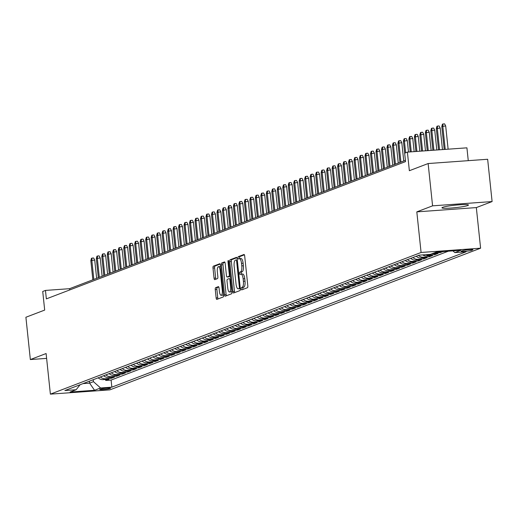 <?xml version="1.0" encoding="UTF-8"?>
<svg xmlns="http://www.w3.org/2000/svg" width="518" height="518" viewBox="0 0 518 518"><rect width="100%" height="100%" fill="white"/><g stroke="black" fill="none" stroke-linecap="round" stroke-linejoin="round"><path stroke-width="0.78" d="M241.239 288.869A1.172 0.388 -94.1 0 0 241.699 289.899A1.172 0.388 -94.1 0 0 241.738 289.886L247.455 287.704A1.677 0.557 -94.1 0 0 247.818 285.839L244.677 255.944A1.677 0.557 -94.1 0 0 244.017 254.474A1.677 0.557 -94.1 0 0 243.965 254.487L238.248 256.675A1.172 0.388 -94.1 0 0 237.989 257.977A1.172 0.388 -94.1 0 0 238.455 259.006A1.172 0.388 -94.1 0 0 238.494 259L239.232 258.715A5.368 1.774 -94.1 0 1 239.407 258.676A5.368 1.774 -94.1 0 1 241.511 263.371L241.776 265.863A5.368 1.774 -94.1 0 1 240.611 271.833L239.866 272.118A1.172 0.388 -94.1 0 0 239.614 273.426A1.172 0.388 -94.1 0 0 240.074 274.449A1.172 0.388 -94.1 0 0 240.112 274.443L240.857 274.158A5.368 1.774 -94.1 0 1 241.025 274.119A5.368 1.774 -94.1 0 1 243.136 278.813L243.395 281.306A5.368 1.774 -94.1 0 1 242.23 287.283L241.492 287.561A1.172 0.388 -94.1 0 0 241.239 288.869M241.207 274.132L242.463 274.041A5.368 1.774 -94.1 0 1 242.638 274.003A5.368 1.774 -94.1 0 1 244.742 278.703L245.008 281.19A5.368 1.774 -94.1 0 1 243.842 287.166L243.104 287.445A1.172 0.388 -94.1 0 0 242.845 288.753A1.172 0.388 -94.1 0 0 242.987 289.407M244.392 254.824L239.853 256.559A1.172 0.388 -94.1 0 0 239.601 257.86A1.172 0.388 -94.1 0 0 239.802 258.65M239.581 258.689L240.838 258.599A5.368 1.774 -94.1 0 1 241.012 258.56A5.368 1.774 -94.1 0 1 243.123 263.254L243.382 265.747A5.368 1.774 -94.1 0 1 242.217 271.717L241.479 272.002A1.172 0.388 -94.1 0 0 241.226 273.31A1.172 0.388 -94.1 0 0 241.42 274.093M467.76 205.523A13.326 1.25 174 0 0 468.466 205.031A13.326 1.25 174 0 0 457.316 204.966A13.326 1.25 174 0 0 442.663 207.329A13.326 1.25 174 0 0 441.958 207.822A13.326 1.25 174 0 0 453.108 207.886A13.326 1.25 174 0 0 467.76 205.523M110.263 388.474A5.471 0.512 174 0 0 110.554 388.273A5.471 0.512 174 0 0 105.976 388.247A5.471 0.512 174 0 0 99.968 389.212A5.471 0.512 174 0 0 99.676 389.413A5.471 0.512 174 0 0 104.254 389.445A5.471 0.512 174 0 0 110.263 388.474M215.624 287.691A1.677 0.557 -94.1 0 0 215.261 289.556L216.142 297.941A1.677 0.557 -94.1 0 0 216.802 299.41A1.677 0.557 -94.1 0 0 216.854 299.398L223.206 296.969A1.677 0.557 -94.1 0 0 223.569 295.105L220.428 265.21A1.677 0.557 -94.1 0 0 219.768 263.74A1.677 0.557 -94.1 0 0 219.716 263.753L213.364 266.181A1.677 0.557 -94.1 0 0 213.002 268.046L214.064 278.179A1.677 0.557 -94.1 0 0 214.724 279.649A1.677 0.557 -94.1 0 0 214.776 279.636L217.495 278.593A1.677 0.557 -94.1 0 0 217.858 276.729L217.333 271.704A4.487 1.483 -94.1 0 1 218.454 266.679A4.487 1.483 -94.1 0 1 220.215 270.603L222.28 290.281A4.487 1.483 -94.1 0 1 221.16 295.312A4.487 1.483 -94.1 0 1 219.399 291.381L219.056 288.105A1.677 0.557 -94.1 0 0 218.395 286.635A1.677 0.557 -94.1 0 0 218.343 286.648L215.624 287.691L217.236 287.574A1.677 0.557 -94.1 0 0 216.867 289.439L217.754 297.824A1.677 0.557 -94.1 0 0 218.033 298.944M432.582 205.84L416.815 211.868L476.333 207.589L492.1 201.567L432.582 205.84L428.133 163.546L409.356 170.72L407.401 152.111L404.655 153.16L405.542 161.616L46.355 298.88L45.467 290.423L42.729 291.472L44.684 310.081L25.9 317.256L30.348 359.557L46.62 358.385M416.815 211.868L421.082 252.473L50.382 394.14L46.108 353.535L30.348 359.557M232.88 291.543A1.677 0.557 -94.1 0 0 233.54 293.013A1.677 0.557 -94.1 0 0 233.599 293L239.951 290.572A1.677 0.557 -94.1 0 0 240.313 288.707L237.166 258.812A1.677 0.557 -94.1 0 0 236.512 257.342A1.677 0.557 -94.1 0 0 236.454 257.355L230.102 259.783A1.677 0.557 -94.1 0 0 229.739 261.648L232.88 291.543L234.492 291.427A1.677 0.557 -94.1 0 0 234.777 292.547M231.578 293.771L225.226 296.199A1.677 0.557 -94.1 0 1 225.175 296.212A1.677 0.557 -94.1 0 1 224.514 294.742L221.374 264.847A1.677 0.557 -94.1 0 1 221.736 262.982L224.456 261.946A1.677 0.557 -94.1 0 1 224.508 261.933A1.677 0.557 -94.1 0 1 225.168 263.397L226.437 275.524A1.677 0.557 -94.1 0 0 227.098 276.988A1.677 0.557 -94.1 0 0 227.156 276.975L228.956 276.288A1.677 0.557 -94.1 0 0 229.319 274.423L227.991 261.797A1.172 0.388 -94.1 0 1 228.283 260.483A1.172 0.388 -94.1 0 1 228.749 261.512L231.941 291.906A1.677 0.557 -94.1 0 1 231.578 293.771M428.133 163.546L487.652 159.266L492.1 201.567M105.607 379.435L105.717 380.452L109.007 379.195L103.134 379.616L105.329 378.775A6.838 6.417 -110.9 0 1 100.401 376.968M111.092 377.344L111.202 378.354L114.491 377.098L108.618 377.518L110.813 376.683A6.838 6.417 -110.9 0 1 105.886 374.877M116.576 375.246L116.679 376.256L119.975 375L114.102 375.42L116.297 374.585A6.838 6.417 -110.9 0 1 111.37 372.779M122.06 373.148L122.164 374.164L125.453 372.908L119.587 373.329L121.775 372.487A6.838 6.417 -110.9 0 1 116.854 370.681M127.545 371.056L127.648 372.066L130.937 370.81L125.071 371.231L127.26 370.396A6.838 6.417 -110.9 0 1 122.339 368.589M133.029 368.958L133.132 369.969L136.422 368.712L130.555 369.133L132.744 368.298A6.838 6.417 -110.9 0 1 127.823 366.491M138.513 366.861L138.617 367.877L141.906 366.621L136.033 367.042L138.228 366.2A6.838 6.417 -110.9 0 1 133.307 364.394M143.998 364.769L144.101 365.779L147.39 364.523L141.518 364.944L143.713 364.109A6.838 6.417 -110.9 0 1 138.792 362.302M149.475 362.671L149.585 363.688L152.875 362.425L147.002 362.846L149.197 362.011A6.838 6.417 -110.9 0 1 144.269 360.204M154.96 360.573L155.07 361.59L158.359 360.334L152.486 360.755L154.681 359.913A6.838 6.417 -110.9 0 1 149.754 358.106M160.444 358.482L160.554 359.492L163.843 358.236L157.971 358.657L160.166 357.821A6.838 6.417 -110.9 0 1 155.238 356.015M165.928 356.384L166.038 357.401L169.328 356.138L163.455 356.565L165.65 355.724A6.838 6.417 -110.9 0 1 160.722 353.917M171.413 354.286L171.523 355.303L174.812 354.047L168.939 354.467L171.134 353.626A6.838 6.417 -110.9 0 1 166.207 351.819M176.897 352.195L177.007 353.205L180.296 351.949L174.424 352.37L176.619 351.534A6.838 6.417 -110.9 0 1 171.691 349.728M182.381 350.097L182.485 351.113L185.781 349.851L179.908 350.278L182.103 349.436A6.838 6.417 -110.9 0 1 177.175 347.63M187.866 347.999L187.969 349.015L191.259 347.759L185.392 348.18L187.581 347.338A6.838 6.417 -110.9 0 1 182.66 345.532M193.35 345.907L193.454 346.918L196.743 345.661L190.877 346.082L193.065 345.247A6.838 6.417 -110.9 0 1 188.144 343.44M198.834 343.81L198.938 344.826L202.227 343.563L196.361 343.991L198.549 343.149A6.838 6.417 -110.9 0 1 193.628 341.343M204.319 341.718L204.422 342.728L207.712 341.472L201.839 341.893L204.034 341.058A6.838 6.417 -110.9 0 1 199.113 339.245M209.803 339.62L209.907 340.63L213.196 339.374L207.323 339.795L209.518 338.96A6.838 6.417 -110.9 0 1 204.597 337.153M215.281 337.522L215.391 338.539L218.68 337.283L212.807 337.704L215.002 336.862A6.838 6.417 -110.9 0 1 210.075 335.055M220.765 335.431L220.875 336.441L224.164 335.185L218.292 335.606L220.487 334.77A6.838 6.417 -110.9 0 1 215.559 332.957M226.249 333.333L226.36 334.343L229.649 333.087L223.776 333.508L225.971 332.673A6.838 6.417 -110.9 0 1 221.044 330.866M231.734 331.235L231.844 332.252L235.133 330.996L229.26 331.416L231.455 330.575A6.838 6.417 -110.9 0 1 226.528 328.768M237.218 329.144L237.328 330.154L240.617 328.898L234.745 329.318L236.94 328.483A6.838 6.417 -110.9 0 1 232.012 326.677M242.702 327.046L242.806 328.056L246.102 326.8L240.229 327.221L242.424 326.385A6.838 6.417 -110.9 0 1 237.497 324.579M248.187 324.948L248.29 325.964L251.586 324.708L245.713 325.129L247.908 324.287A6.838 6.417 -110.9 0 1 242.981 322.481M253.671 322.856L253.775 323.867L257.064 322.61L251.198 323.031L253.386 322.196A6.838 6.417 -110.9 0 1 248.465 320.389M259.155 320.759L259.259 321.769L262.548 320.512L256.682 320.933L258.87 320.098A6.838 6.417 -110.9 0 1 253.949 318.292M264.64 318.661L264.743 319.677L268.033 318.421L262.166 318.842L264.355 318A6.838 6.417 -110.9 0 1 259.434 316.194M270.124 316.569L270.228 317.579L273.517 316.323L267.644 316.744L269.839 315.909A6.838 6.417 -110.9 0 1 264.918 314.102M275.608 314.471L275.712 315.488L279.001 314.225L273.128 314.653L275.323 313.811A6.838 6.417 -110.9 0 1 270.402 312.004M281.086 312.373L281.196 313.39L284.486 312.134L278.613 312.555L280.808 311.713A6.838 6.417 -110.9 0 1 275.88 309.906M286.571 310.282L286.681 311.292L289.97 310.036L284.097 310.457L286.292 309.622A6.838 6.417 -110.9 0 1 281.365 307.815M292.055 308.184L292.165 309.201L295.454 307.938L289.581 308.365L291.776 307.524A6.838 6.417 -110.9 0 1 286.849 305.717M297.539 306.086L297.649 307.103L300.939 305.847L295.066 306.267L297.261 305.426A6.838 6.417 -110.9 0 1 292.333 303.619M303.024 303.995L303.134 305.005L306.423 303.749L300.55 304.17L302.745 303.334A6.838 6.417 -110.9 0 1 297.818 301.528M308.508 301.897L308.611 302.913L311.907 301.651L306.034 302.078L308.229 301.236A6.838 6.417 -110.9 0 1 303.302 299.43M313.992 299.799L314.096 300.816L317.392 299.559L311.519 299.98L313.714 299.139A6.838 6.417 -110.9 0 1 308.786 297.332M319.476 297.708L319.58 298.718L322.869 297.461L317.003 297.882L319.192 297.047A6.838 6.417 -110.9 0 1 314.271 295.241M324.961 295.61L325.064 296.626L328.354 295.364L322.487 295.791L324.676 294.949A6.838 6.417 -110.9 0 1 319.755 293.143M330.445 293.518L330.549 294.528L333.838 293.272L327.972 293.693L330.16 292.858A6.838 6.417 -110.9 0 1 325.239 291.045M335.929 291.42L336.033 292.43L339.322 291.174L333.45 291.595L335.645 290.76A6.838 6.417 -110.9 0 1 330.724 288.953M341.414 289.322L341.517 290.339L344.807 289.083L338.934 289.504L341.129 288.662A6.838 6.417 -110.9 0 1 336.208 286.855M346.892 287.231L347.002 288.241L350.291 286.985L344.418 287.406L346.613 286.571A6.838 6.417 -110.9 0 1 341.686 284.758M352.376 285.133L352.486 286.143L355.775 284.887L349.903 285.308L352.098 284.473A6.838 6.417 -110.9 0 1 347.17 282.666M357.86 283.035L357.97 284.052L361.26 282.796L355.387 283.216L357.582 282.375A6.838 6.417 -110.9 0 1 352.654 280.568M363.345 280.944L363.455 281.954L366.744 280.698L360.871 281.119L363.066 280.283A6.838 6.417 -110.9 0 1 358.139 278.477M368.829 278.846L368.939 279.856L372.228 278.6L366.355 279.021L368.551 278.185A6.838 6.417 -110.9 0 1 363.623 276.379M374.313 276.748L374.417 277.765L377.713 276.508L371.84 276.929L374.035 276.088A6.838 6.417 -110.9 0 1 369.107 274.281M379.798 274.657L379.901 275.667L383.197 274.411L377.324 274.831L379.519 273.996A6.838 6.417 -110.9 0 1 374.592 272.19M385.282 272.559L385.386 273.575L388.675 272.313L382.808 272.733L384.997 271.898A6.838 6.417 -110.9 0 1 380.076 270.092M390.766 270.461L390.87 271.477L394.159 270.221L388.293 270.642L390.481 269.8A6.838 6.417 -110.9 0 1 385.56 267.994M396.251 268.369L396.354 269.379L399.643 268.123L393.777 268.544L395.966 267.709A6.838 6.417 -110.9 0 1 391.045 265.902M401.735 266.271L401.839 267.288L405.128 266.025L399.255 266.453L401.45 265.611A6.838 6.417 -110.9 0 1 396.529 263.804M407.219 264.174L407.323 265.19L410.612 263.934L404.739 264.355L406.934 263.513A6.838 6.417 -110.9 0 1 402.013 261.707M412.697 262.082L412.807 263.092L416.096 261.836L410.224 262.257L412.419 261.422A6.838 6.417 -110.9 0 1 407.491 259.615M418.181 259.984L418.291 261.001L421.581 259.738L415.708 260.166L417.903 259.324A6.838 6.417 -110.9 0 1 412.975 257.517M423.666 257.886L423.776 258.903L427.065 257.647L421.192 258.068L423.387 257.226A6.838 6.417 -110.9 0 1 418.46 255.419M429.15 255.795L429.26 256.805L432.549 255.549L426.677 255.97L428.872 255.134A6.838 6.417 -110.9 0 1 426.023 254.668M434.634 253.697L434.744 254.714L438.034 253.451L432.161 253.878L434.356 253.037A6.838 6.417 -110.9 0 1 433.806 253.049M440.138 251.787L440.222 252.616L442.922 251.586M462.665 250.66L461.454 251.12A5.297 0.499 174 0 0 461.175 251.314A5.297 0.499 174 0 0 465.604 251.34A5.297 0.499 174 0 0 471.432 250.401L472.636 249.941A5.297 0.499 174 0 0 472.915 249.747A5.297 0.499 174 0 0 468.486 249.721A5.297 0.499 174 0 0 462.665 250.66M421.082 252.473L480.6 248.193L109.9 389.86L50.382 394.14M105.717 380.452L111.105 380.063L111.849 387.166L466.103 251.793L454.843 252.596L452.881 250.867M111.849 387.166L100.589 387.976L94.561 390.281L70.105 392.042L76.14 389.737L64.879 390.546L419.133 255.167L430.393 254.357L436.421 252.052L460.878 250.291L454.843 252.596M440.222 252.616L434.356 253.037M434.744 254.714L428.872 255.134M429.26 256.805L423.387 257.226M423.776 258.903L417.903 259.324M418.291 261.001L412.419 261.422M412.807 263.092L406.934 263.513M407.323 265.19L401.45 265.611M401.839 267.288L395.966 267.709M396.354 269.379L390.481 269.8M390.87 271.477L384.997 271.898M385.386 273.575L379.519 273.996M379.901 275.667L374.035 276.088M374.417 277.765L368.551 278.185M368.939 279.856L363.066 280.283M363.455 281.954L357.582 282.375M357.97 284.052L352.098 284.473M352.486 286.143L346.613 286.571M347.002 288.241L341.129 288.662M341.517 290.339L335.645 290.76M336.033 292.43L330.16 292.858M330.549 294.528L324.676 294.949M325.064 296.626L319.192 297.047M319.58 298.718L313.714 299.139M314.096 300.816L308.229 301.236M308.611 302.913L302.745 303.334M303.134 305.005L297.261 305.426M297.649 307.103L291.776 307.524M292.165 309.201L286.292 309.622M286.681 311.292L280.808 311.713M281.196 313.39L275.323 313.811M275.712 315.488L269.839 315.909M270.228 317.579L264.355 318M264.743 319.677L258.87 320.098M259.259 321.769L253.386 322.196M253.775 323.867L247.908 324.287M248.29 325.964L242.424 326.385M242.806 328.056L236.94 328.483M237.328 330.154L231.455 330.575M231.844 332.252L225.971 332.673M226.36 334.343L220.487 334.77M220.875 336.441L215.002 336.862M215.391 338.539L209.518 338.96M209.907 340.63L204.034 341.058M204.422 342.728L198.549 343.149M198.938 344.826L193.065 345.247M193.454 346.918L187.581 347.338M187.969 349.015L182.103 349.436M182.485 351.113L176.619 351.534M177.007 353.205L171.134 353.626M171.523 355.303L165.65 355.724M166.038 357.401L160.166 357.821M160.554 359.492L154.681 359.913M155.07 361.59L149.197 362.011M149.585 363.688L143.713 364.109M144.101 365.779L138.228 366.2M138.617 367.877L132.744 368.298M133.132 369.969L127.26 370.396M127.648 372.066L121.775 372.487M122.164 374.164L116.297 374.585M116.679 376.256L110.813 376.683M111.202 378.354L105.329 378.775M111.105 380.063L448.316 251.198M89.4 381.177L89.608 383.139L93.447 381.675L93.24 379.707M468.266 160.658L466.919 147.831L407.401 152.111M476.333 207.589L480.6 248.193M405.413 160.353L69.6 288.688L45.467 290.423M83.016 383.611L89.608 383.139L94.561 390.281M69.729 289.95L69.6 288.688M431.611 253.891A6.838 6.417 69.1 0 0 432.161 253.878M422.694 254.908A6.838 6.417 69.1 0 0 426.677 255.97M416.271 256.261A6.838 6.417 69.1 0 0 421.192 258.068M410.787 258.352A6.838 6.417 69.1 0 0 415.708 260.166M405.303 260.45A6.838 6.417 69.1 0 0 410.224 262.257M399.818 262.548A6.838 6.417 69.1 0 0 404.739 264.355M394.334 264.64A6.838 6.417 69.1 0 0 399.255 266.453M388.85 266.738A6.838 6.417 69.1 0 0 393.777 268.544M383.365 268.836A6.838 6.417 69.1 0 0 388.293 270.642M377.881 270.927A6.838 6.417 69.1 0 0 382.808 272.733M372.397 273.025A6.838 6.417 69.1 0 0 377.324 274.831M366.912 275.123A6.838 6.417 69.1 0 0 371.84 276.929M361.428 277.214A6.838 6.417 69.1 0 0 366.355 279.021M355.944 279.312A6.838 6.417 69.1 0 0 360.871 281.119M350.466 281.41A6.838 6.417 69.1 0 0 355.387 283.216M344.982 283.501A6.838 6.417 69.1 0 0 349.903 285.308M339.497 285.599A6.838 6.417 69.1 0 0 344.418 287.406M334.013 287.697A6.838 6.417 69.1 0 0 338.934 289.504M328.529 289.789A6.838 6.417 69.1 0 0 333.45 291.595M323.044 291.887A6.838 6.417 69.1 0 0 327.972 293.693M317.56 293.984A6.838 6.417 69.1 0 0 322.487 295.791M312.076 296.076A6.838 6.417 69.1 0 0 317.003 297.882M306.591 298.174A6.838 6.417 69.1 0 0 311.519 299.98M301.107 300.272A6.838 6.417 69.1 0 0 306.034 302.078M295.623 302.363A6.838 6.417 69.1 0 0 300.55 304.17M290.138 304.461A6.838 6.417 69.1 0 0 295.066 306.267M284.66 306.552A6.838 6.417 69.1 0 0 289.581 308.365M279.176 308.65A6.838 6.417 69.1 0 0 284.097 310.457M273.692 310.748A6.838 6.417 69.1 0 0 278.613 312.555M268.207 312.84A6.838 6.417 69.1 0 0 273.128 314.653M262.723 314.938A6.838 6.417 69.1 0 0 267.644 316.744M257.239 317.035A6.838 6.417 69.1 0 0 262.166 318.842M251.754 319.127A6.838 6.417 69.1 0 0 256.682 320.933M246.27 321.225A6.838 6.417 69.1 0 0 251.198 323.031M240.786 323.323A6.838 6.417 69.1 0 0 245.713 325.129M235.301 325.414A6.838 6.417 69.1 0 0 240.229 327.221M229.817 327.512A6.838 6.417 69.1 0 0 234.745 329.318M224.333 329.61A6.838 6.417 69.1 0 0 229.26 331.416M218.855 331.701A6.838 6.417 69.1 0 0 223.776 333.508M213.371 333.799A6.838 6.417 69.1 0 0 218.292 335.606M207.886 335.897A6.838 6.417 69.1 0 0 212.807 337.704M202.402 337.989A6.838 6.417 69.1 0 0 207.323 339.795M196.918 340.086A6.838 6.417 69.1 0 0 201.839 341.893M191.433 342.184A6.838 6.417 69.1 0 0 196.361 343.991M185.949 344.276A6.838 6.417 69.1 0 0 190.877 346.082M180.465 346.374A6.838 6.417 69.1 0 0 185.392 348.18M174.98 348.465A6.838 6.417 69.1 0 0 179.908 350.278M169.496 350.563A6.838 6.417 69.1 0 0 174.424 352.37M164.012 352.661A6.838 6.417 69.1 0 0 168.939 354.467M158.527 354.752A6.838 6.417 69.1 0 0 163.455 356.565M153.05 356.85A6.838 6.417 69.1 0 0 157.971 358.657M147.565 358.948A6.838 6.417 69.1 0 0 152.486 360.755M142.081 361.04A6.838 6.417 69.1 0 0 147.002 362.846M136.597 363.137A6.838 6.417 69.1 0 0 141.518 364.944M131.112 365.235A6.838 6.417 69.1 0 0 136.033 367.042M125.628 367.327A6.838 6.417 69.1 0 0 130.555 369.133M120.144 369.425A6.838 6.417 69.1 0 0 125.071 371.231M114.659 371.523A6.838 6.417 69.1 0 0 119.587 373.329M109.175 373.614A6.838 6.417 69.1 0 0 114.102 375.42M103.691 375.712A6.838 6.417 69.1 0 0 108.618 377.518M76.14 389.737L80.102 384.725M98.206 377.81A6.838 6.417 69.1 0 0 103.134 379.616M93.447 381.675L100.589 387.976M236.888 257.692L231.714 259.667A1.677 0.557 -94.1 0 0 231.352 261.532L234.492 291.427M239.109 288.474A1.172 0.388 -94.1 0 0 239.368 287.166L236.609 260.93A1.172 0.388 -94.1 0 0 236.15 259.9A1.172 0.388 -94.1 0 0 236.111 259.906L235.327 260.204A5.368 1.774 -94.1 0 0 234.162 266.181L236.053 284.117A5.368 1.774 -94.1 0 0 238.157 288.811A5.368 1.774 -94.1 0 0 238.332 288.772L240.281 288.39M239.588 288.681A5.368 1.774 -94.1 0 0 239.763 288.694A5.368 1.774 -94.1 0 0 239.938 288.656L238.332 288.772M240.294 288.52L239.938 288.656M224.883 262.276L223.342 262.866A1.677 0.557 -94.1 0 0 222.98 264.73L226.12 294.625A1.677 0.557 -94.1 0 0 226.405 295.746M228.652 276.871A1.677 0.557 -94.1 0 0 228.71 276.871A1.677 0.557 -94.1 0 0 228.762 276.865L230.296 276.275M227.765 288.105A4.487 1.483 -94.1 0 0 229.526 292.029A4.487 1.483 -94.1 0 0 230.639 287.004L229.914 280.07A1.677 0.557 -94.1 0 0 229.254 278.6A1.677 0.557 -94.1 0 0 229.202 278.613L227.396 279.306A1.677 0.557 -94.1 0 0 227.033 281.17L227.765 288.105M229.526 292.029L231.132 291.912A4.487 1.483 -94.1 0 0 231.863 291.181M218.771 286.985L217.236 287.574M221.16 295.312L222.772 295.195A4.487 1.483 -94.1 0 0 223.504 294.464M220.597 266.809A4.487 1.483 -94.1 0 0 220.059 266.563L218.454 266.679M220.144 264.089L214.976 266.064A1.677 0.557 -94.1 0 0 214.607 267.929L215.676 278.062A1.677 0.557 -94.1 0 0 215.961 279.183M441.796 126.515L442.43 124.184L442.974 123.977L444.586 123.86L445.681 125.932L441.796 126.515L444.211 149.462M442.974 123.977L442.786 126.139L445.227 149.391M445.681 125.932L448.122 149.184M436.311 128.613L436.946 126.282L437.496 126.075L439.102 125.958L440.196 128.024L436.311 128.613L438.545 149.87M437.496 126.075L437.302 128.237L439.568 149.799M440.196 128.024L442.463 149.592M430.827 130.704L431.462 128.38L432.012 128.166L433.618 128.05L434.712 130.122L430.827 130.704L432.886 150.278M432.012 128.166L431.818 130.329L433.903 150.201M434.712 130.122L436.803 149.993M425.343 132.802L425.977 130.471L426.528 130.264L428.133 130.147L429.228 132.219L425.343 132.802L427.227 150.686M426.528 130.264L426.333 132.427L428.244 150.608M429.228 132.219L431.138 150.401M419.865 134.9L420.493 132.569L421.043 132.362L422.649 132.245L423.743 134.311L419.865 134.9L421.561 151.088M421.043 132.362L420.849 134.525L422.584 151.016M423.743 134.311L425.479 150.809M414.381 136.992L415.009 134.667L415.559 134.453L417.165 134.337L418.259 136.409L414.381 136.992L415.902 151.496M415.559 134.453L415.365 136.616L416.919 151.424M418.259 136.409L419.82 151.217M408.896 139.089L409.524 136.758L410.075 136.551L411.68 136.435L412.775 138.507L408.896 139.089L410.243 151.903M410.075 136.551L409.88 138.714L411.26 151.832M412.775 138.507L414.154 151.625M403.412 141.187L404.04 138.856L404.59 138.649L406.196 138.533L407.29 140.598L403.412 141.187L404.668 153.153M404.59 138.649L404.396 140.805L405.652 152.771M407.29 140.598L408.495 152.033M397.928 143.279L398.556 140.954L399.106 140.741L400.718 140.624L401.813 142.696L397.928 143.279L399.941 162.445M399.106 140.741L398.912 142.903L400.926 162.069M401.813 142.696L403.736 160.994M392.443 145.377L393.078 143.046L393.622 142.838L395.234 142.722L396.328 144.794L392.443 145.377L394.457 164.543M393.622 142.838L393.427 145.001L395.441 164.161M396.328 144.794L398.251 163.092M386.959 147.475L387.594 145.144L388.137 144.936L389.75 144.82L390.844 146.885L386.959 147.475L388.973 166.634M388.137 144.936L387.95 147.093L389.963 166.259M390.844 146.885L392.767 165.19M381.475 149.566L382.109 147.242L382.653 147.028L384.265 146.911L385.36 148.983L381.475 149.566L383.488 168.732M382.653 147.028L382.465 149.19L384.479 168.356M385.36 148.983L387.283 167.282M375.99 151.664L376.625 149.333L377.169 149.126L378.781 149.009L379.875 151.081L375.99 151.664L378.004 170.83M377.169 149.126L376.981 151.288L378.995 170.448M379.875 151.081L381.798 169.38M370.506 153.762L371.141 151.431L371.691 151.217L373.297 151.107L374.391 153.173L370.506 153.762L372.52 172.921M371.691 151.217L371.497 153.38L373.51 172.546M374.391 153.173L376.314 171.477M365.022 155.853L365.656 153.522L366.207 153.315L367.812 153.198L368.907 155.27L365.022 155.853L367.035 175.019M366.207 153.315L366.012 155.478L368.026 174.644M368.907 155.27L370.83 173.569M359.537 157.951L360.172 155.62L360.722 155.413L362.328 155.296L363.422 157.368L359.537 157.951L361.558 177.117M360.722 155.413L360.528 157.576L362.542 176.735M363.422 157.368L365.345 175.667M354.059 160.049L354.688 157.718L355.238 157.504L356.844 157.394L357.938 159.46L354.059 160.049L356.073 179.209M355.238 157.504L355.044 159.667L357.057 178.833M357.938 159.46L359.861 177.758M348.575 162.14L349.203 159.809L349.754 159.602L351.359 159.486L352.454 161.558L348.575 162.14L350.589 181.306M349.754 159.602L349.559 161.765L351.573 180.931M352.454 161.558L354.377 179.856M343.091 164.238L343.719 161.907L344.269 161.7L345.875 161.584L346.969 163.649L343.091 164.238L345.105 183.404M344.269 161.7L344.075 163.863L346.089 183.022M346.969 163.649L348.892 181.954M337.606 166.336L338.235 164.005L338.785 163.792L340.391 163.682L341.485 165.747L337.606 166.336L339.62 185.496M338.785 163.792L338.591 165.954L340.604 185.12M341.485 165.747L343.408 184.045M332.122 168.428L332.75 166.097L333.301 165.889L334.913 165.773L336.007 167.845L332.122 168.428L334.136 187.594M333.301 165.889L333.106 168.052L335.12 187.218M336.007 167.845L337.93 186.143M326.638 170.526L327.272 168.195L327.816 167.987L329.429 167.871L330.523 169.936L326.638 170.526L328.652 189.692M327.816 167.987L327.622 170.15L329.642 189.31M330.523 169.936L332.446 188.241M321.154 172.617L321.788 170.292L322.332 170.079L323.944 169.962L325.039 172.034L321.154 172.617L323.167 191.783M322.332 170.079L322.144 172.241L324.158 191.407M325.039 172.034L326.962 190.333M315.669 174.715L316.304 172.384L316.848 172.177L318.46 172.06L319.554 174.132L315.669 174.715L317.683 193.881M316.848 172.177L316.66 174.339L318.674 193.505M319.554 174.132L321.477 192.431M310.185 176.813L310.819 174.482L311.363 174.275L312.976 174.158L314.07 176.224L310.185 176.813L312.199 195.972M311.363 174.275L311.176 176.437L313.189 195.597M314.07 176.224L315.993 194.528M304.701 178.904L305.335 176.58L305.885 176.366L307.491 176.249L308.586 178.321L304.701 178.904L306.714 198.07M305.885 176.366L305.691 178.529L307.705 197.695M308.586 178.321L310.509 196.62M299.216 181.002L299.851 178.671L300.401 178.464L302.007 178.347L303.101 180.419L299.216 181.002L301.23 200.168M300.401 178.464L300.207 180.627L302.221 199.793M303.101 180.419L305.024 198.718M293.732 183.1L294.366 180.769L294.917 180.562L296.523 180.445L297.617 182.511L293.732 183.1L295.752 202.26M294.917 180.562L294.723 182.718L296.736 201.884M297.617 182.511L299.54 200.816M288.254 185.191L288.882 182.867L289.433 182.653L291.038 182.537L292.133 184.609L288.254 185.191L290.268 204.357M289.433 182.653L289.238 184.816L291.252 203.982M292.133 184.609L294.056 202.907M282.77 187.289L283.398 184.958L283.948 184.751L285.554 184.635L286.648 186.707L282.77 187.289L284.783 206.455M283.948 184.751L283.754 186.914L285.768 206.073M286.648 186.707L288.571 205.005M277.285 189.387L277.913 187.056L278.464 186.849L280.07 186.733L281.164 188.798L277.285 189.387L279.299 208.547M278.464 186.849L278.27 189.005L280.283 208.171M281.164 188.798L283.087 207.103M271.801 191.479L272.429 189.154L272.98 188.94L274.585 188.824L275.68 190.896L271.801 191.479L273.815 210.645M272.98 188.94L272.785 191.103L274.799 210.269M275.68 190.896L277.609 209.194M266.317 193.577L266.945 191.246L267.495 191.038L269.107 190.922L270.202 192.994L266.317 193.577L268.33 212.743M267.495 191.038L267.301 193.201L269.315 212.361M270.202 192.994L272.125 211.292M260.832 195.674L261.467 193.344L262.011 193.136L263.623 193.02L264.717 195.085L260.832 195.674L262.846 214.834M262.011 193.136L261.817 195.292L263.837 214.458M264.717 195.085L266.64 213.39M255.348 197.766L255.983 195.441L256.527 195.228L258.139 195.111L259.233 197.183L255.348 197.766L257.362 216.932M256.527 195.228L256.339 197.39L258.352 216.556M259.233 197.183L261.156 215.482M249.864 199.864L250.498 197.533L251.042 197.326L252.654 197.209L253.749 199.281L249.864 199.864L251.877 219.03M251.042 197.326L250.854 199.488L252.868 218.648M253.749 199.281L255.672 217.579M244.379 201.962L245.014 199.631L245.558 199.417L247.17 199.307L248.264 201.373L244.379 201.962L246.393 221.121M245.558 199.417L245.37 201.58L247.384 220.746M248.264 201.373L250.188 219.671M238.895 204.053L239.53 201.722L240.08 201.515L241.686 201.398L242.78 203.47L238.895 204.053L240.909 223.219M240.08 201.515L239.886 203.678L241.9 222.844M242.78 203.47L244.703 221.769M233.411 206.151L234.045 203.82L234.596 203.613L236.202 203.496L237.296 205.568L233.411 206.151L235.425 225.317M234.596 203.613L234.401 205.775L236.415 224.935M237.296 205.568L239.219 223.867M227.926 208.249L228.561 205.918L229.111 205.704L230.717 205.594L231.811 207.66L227.926 208.249L229.947 227.408M229.111 205.704L228.917 207.867L230.931 227.033M231.811 207.66L233.735 225.958M222.449 210.34L223.077 208.009L223.627 207.802L225.233 207.686L226.327 209.758L222.449 210.34L224.462 229.506M223.627 207.802L223.433 209.965L225.447 229.131M226.327 209.758L228.25 228.056M216.964 212.438L217.592 210.107L218.143 209.9L219.749 209.784L220.843 211.849L216.964 212.438L218.978 231.604M218.143 209.9L217.948 212.063L219.962 231.222M220.843 211.849L222.766 230.154M211.48 214.536L212.108 212.205L212.658 211.991L214.264 211.881L215.358 213.947L211.48 214.536L213.494 233.696M212.658 211.991L212.464 214.154L214.478 233.32M215.358 213.947L217.282 232.245M205.996 216.628L206.624 214.297L207.174 214.089L208.78 213.973L209.874 216.045L205.996 216.628L208.009 235.794M207.174 214.089L206.98 216.252L208.994 235.418M209.874 216.045L211.804 234.343M200.511 218.725L201.139 216.394L201.69 216.187L203.302 216.071L204.396 218.136L200.511 218.725L202.525 237.885M201.69 216.187L201.496 218.35L203.509 237.509M204.396 218.136L206.319 236.441M195.027 220.817L195.662 218.492L196.205 218.279L197.818 218.162L198.912 220.234L195.027 220.817L197.041 239.983M196.205 218.279L196.011 220.441L198.031 239.607M198.912 220.234L200.835 238.533M189.543 222.915L190.177 220.584L190.721 220.377L192.333 220.26L193.428 222.332L189.543 222.915L191.556 242.081M190.721 220.377L190.533 222.539L192.547 241.705M193.428 222.332L195.351 240.63M184.058 225.013L184.693 222.682L185.237 222.475L186.849 222.358L187.943 224.423L184.058 225.013L186.072 244.172M185.237 222.475L185.049 224.637L187.063 243.797M187.943 224.423L189.866 242.728M178.574 227.104L179.209 224.78L179.752 224.566L181.365 224.449L182.459 226.521L178.574 227.104L180.588 246.27M179.752 224.566L179.565 226.729L181.578 245.895M182.459 226.521L184.382 244.82M173.09 229.202L173.724 226.871L174.275 226.664L175.88 226.547L176.975 228.619L173.09 229.202L175.103 248.368M174.275 226.664L174.08 228.826L176.094 247.986M176.975 228.619L178.898 246.918M167.605 231.3L168.24 228.969L168.79 228.762L170.396 228.645L171.49 230.711L167.605 231.3L169.619 250.459M168.79 228.762L168.596 230.918L170.61 250.084M171.49 230.711L173.413 249.016M162.121 233.391L162.756 231.067L163.306 230.853L164.912 230.737L166.006 232.809L162.121 233.391L164.141 252.557M163.306 230.853L163.112 233.016L165.125 252.182M166.006 232.809L167.929 251.107M156.643 235.489L157.271 233.158L157.822 232.951L159.427 232.835L160.522 234.907L156.643 235.489L158.657 254.655M157.822 232.951L157.627 235.114L159.641 254.273M160.522 234.907L162.445 253.205M151.159 237.587L151.787 235.256L152.337 235.049L153.943 234.932L155.037 236.998L151.159 237.587L153.173 256.747M152.337 235.049L152.143 237.205L154.157 256.371M155.037 236.998L156.96 255.303M145.675 239.679L146.303 237.354L146.853 237.14L148.459 237.024L149.553 239.096L145.675 239.679L147.688 258.845M146.853 237.14L146.659 239.303L148.672 258.469M149.553 239.096L151.476 257.394M140.19 241.776L140.818 239.445L141.369 239.238L142.981 239.122L144.069 241.194L140.19 241.776L142.204 260.942M141.369 239.238L141.174 241.401L143.188 260.56M144.069 241.194L145.998 259.492M134.706 243.874L135.334 241.543L135.884 241.33L137.497 241.22L138.591 243.285L134.706 243.874L136.72 263.034M135.884 241.33L135.69 243.492L137.704 262.658M138.591 243.285L140.514 261.59M129.222 245.966L129.856 243.641L130.4 243.428L132.012 243.311L133.107 245.383L129.222 245.966L131.235 265.132M130.4 243.428L130.206 245.59L132.226 264.756M133.107 245.383L135.03 263.681M123.737 248.064L124.372 245.733L124.916 245.526L126.528 245.409L127.622 247.481L123.737 248.064L125.751 267.23M124.916 245.526L124.728 247.688L126.742 266.848M127.622 247.481L129.545 265.779M118.253 250.162L118.887 247.831L119.431 247.617L121.044 247.507L122.138 249.572L118.253 250.162L120.267 269.321M119.431 247.617L119.244 249.78L121.257 268.946M122.138 249.572L124.061 267.871M112.769 252.253L113.403 249.922L113.947 249.715L115.559 249.598L116.654 251.67L112.769 252.253L114.782 271.419M113.947 249.715L113.759 251.877L115.773 271.043M116.654 251.67L118.577 269.969M107.284 254.351L107.919 252.02L108.469 251.813L110.075 251.696L111.169 253.768L107.284 254.351L109.298 273.517M108.469 251.813L108.275 253.975L110.289 273.135M111.169 253.768L113.092 272.067M101.8 256.449L102.434 254.118L102.985 253.904L104.591 253.794L105.685 255.86L101.8 256.449L103.814 275.608M102.985 253.904L102.791 256.067L104.804 275.233M105.685 255.86L107.608 274.158M96.322 258.54L96.95 256.209L97.501 256.002L99.106 255.886L100.201 257.958L96.322 258.54L98.336 277.706M97.501 256.002L97.306 258.165L99.32 277.331M100.201 257.958L102.124 276.256M90.838 260.638L91.466 258.307L92.016 258.1L93.622 257.983L94.716 260.049L90.838 260.638L92.852 279.804M92.016 258.1L91.822 260.263L93.836 279.422M94.716 260.049L96.639 278.354M472.604 249.618L472.636 249.941M471.341 249.559L471.432 250.401M243.842 287.166L242.23 287.283M245.008 281.19L243.395 281.306M244.742 278.703L243.136 278.813M241.479 272.002L239.866 272.118M242.217 271.717L240.611 271.833M243.382 265.747L241.776 265.863M243.123 263.254L241.511 263.371M239.853 256.559L238.248 256.675M243.104 287.445L241.492 287.561M231.352 261.532L229.739 261.648M231.714 259.667L230.102 259.783M240.145 287.108L239.368 287.166M237.386 260.871L236.609 260.93M226.12 294.625L224.514 294.742M222.98 264.73L221.374 264.847M223.342 262.866L221.736 262.982M228.762 276.865L227.156 276.975M230.29 276.191L228.956 276.288M230.096 274.365L229.319 274.423M228.768 261.745L227.991 261.797M231.423 286.946L230.639 287.004M230.691 280.011L229.914 280.07M223.057 290.229L222.28 290.281M220.992 270.545L220.215 270.603M215.676 278.062L214.064 278.179M214.607 267.929L213.002 268.046M214.976 266.064L213.364 266.181M217.754 297.824L216.142 297.941M216.867 289.439L215.261 289.556M242.638 274.003L241.025 274.119M241.012 258.56L239.407 258.676M239.763 288.694L238.157 288.811M228.71 276.871L227.098 276.988"/></g></svg>
